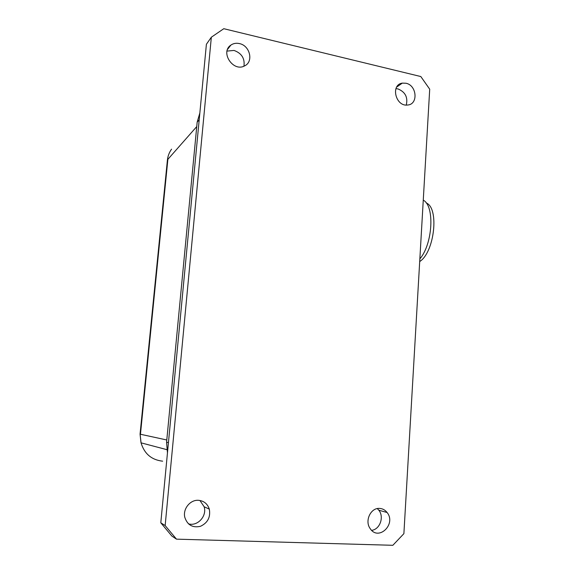 <?xml version="1.0" encoding="UTF-8"?>
<svg xmlns="http://www.w3.org/2000/svg" width="574" height="574" viewBox="0 0 574 574"><rect width="100%" height="100%" fill="white"/><g stroke="black" fill="none" stroke-linecap="round" stroke-linejoin="round"><path stroke-width="0.86" d="M419.694 261.55L419.745 261.514C434.54 252.223 439.404 207.817 426.202 202.952M423.26 200.161C434.877 205.851 432.789 244.05 419.852 258.888M198.425 500.306C203.878 500.837 207.508 503.778 209.316 509.131C210.708 517.152 207.745 522.885 200.412 526.329C192.591 528.037 187.382 525.023 184.792 517.296C182.711 508.916 190.224 499.645 198.425 500.306M188.401 523.811C197.47 526.724 207.207 516.04 204.129 506.756L199.917 500.471M239.458 43.588C250.049 45.611 253.794 61.834 244.603 65.881C233.274 72.367 219.878 52.234 230.856 45.116C233.367 43.38 236.237 42.871 239.458 43.588M243.95 66.182C244.969 58.483 241.661 53.231 234.02 50.433L227.039 51.086M405.983 83.244C416.961 85.296 418.439 104.432 407.633 105.02C395.673 106.872 390.277 84.701 402.295 83.122L405.983 83.244M406.27 105.056C408.071 97.315 405.28 91.933 397.904 88.898L395.931 88.647M379.608 508.421C382.621 508.614 385.111 509.97 387.084 512.496C396.591 524.076 378.474 541.569 370.173 528.582C364.433 520.919 370.768 507.545 379.608 508.421M371.651 530.34C379.923 529.501 384.372 516.909 378.84 510.229L377.319 508.6M176.491 539.151L165.154 525.576L211.34 37.217L223.788 28.7L420.814 76.543L429.711 89.192L403.888 533.655L392.846 545.3L176.491 539.151L171.906 536.102L160.799 522.799L165.154 525.576M167.213 162.033L167.881 159.328L196.746 126.581M141.039 442.827L140.092 433.75M160.799 522.799L206.396 44.263L211.34 37.217M199.838 113.021L197.169 122.154L166.575 442.21L167.457 452.872M166.79 439.978L140.458 434.26L167.881 159.328M162.629 461.18C151.543 459.903 144.354 453.79 141.046 442.841L166.783 449.636M197.169 122.154L199.192 119.815M168.433 442.633L166.575 442.21M209.316 509.131L204.129 506.756M230.856 45.116L227.548 49.386M402.295 83.122L396.67 87.09M387.084 512.496L378.84 510.229M171.569 149.154C169.251 152.375 167.866 155.992 167.414 160.01L140.056 434.138L140.96 442.497"/></g></svg>
